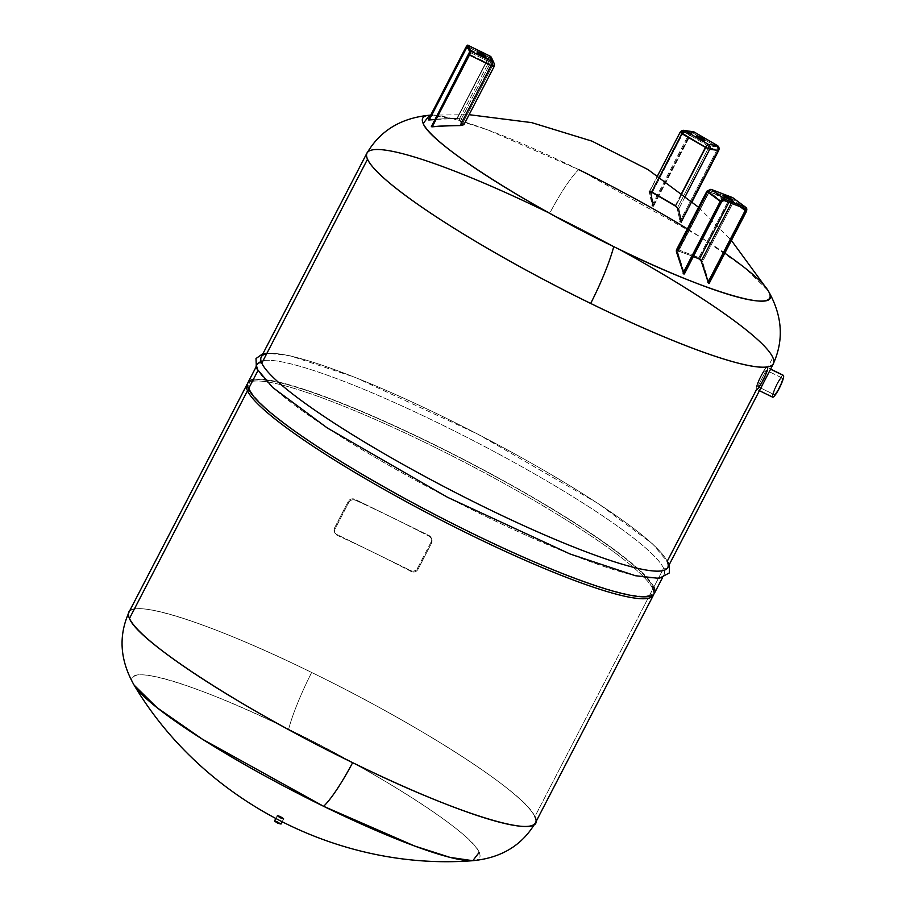 <?xml version="1.0" encoding="UTF-8"?>
<svg xmlns="http://www.w3.org/2000/svg" width="906" height="906" viewBox="0 0 906 906"><rect width="100%" height="100%" fill="white"/><g stroke="black" fill="none" stroke-linecap="round" stroke-linejoin="round"><path stroke-width="0.68" stroke-dasharray="4.53 3.4" d="M467.541 46.716L470.123 52.412L491.867 63.046L489.285 57.35L467.541 46.716A0.725 0.702 -24.4 0 1 467.213 46.387L489.251 57.316L488.3 58.584L468.323 48.811L490.055 59.717A1.801 1.767 155.6 0 0 489.285 57.35L491.867 63.046A1.801 1.767 -24.4 0 1 492.649 65.413L490.055 59.717L459.319 119.026L457.111 118.743L488.3 58.584L457.111 118.743A367.179 358.482 155.6 0 0 435.005 119.547A367.179 358.482 -24.4 0 1 457.111 118.743L459.319 119.026L490.055 59.717L492.649 65.459L491.211 64.983L491.867 63.046L470.123 52.412L467.371 46.738L489.285 57.35A1.801 1.767 -24.4 0 1 490.055 59.717L488.3 58.584L489.251 57.316L490.101 58.188L492.683 63.884A1.801 1.767 155.6 0 0 491.867 63.046L460.022 125.153L461.901 124.711L492.649 65.413L461.901 124.711L459.319 119.026L461.901 124.711L460.022 125.153L491.211 64.983L469.467 54.36L492.649 65.413A1.801 1.767 155.6 0 0 492.683 63.884L492.649 65.459L461.901 124.711M476.703 53.409C478.991 53.579 481.856 54.972 485.265 57.599C482.966 57.429 480.112 56.036 476.703 53.409A4.836 0.657 27.4 0 0 481.052 56.274A4.836 0.657 27.4 0 0 485.276 57.735A4.836 0.657 27.4 0 0 485.265 57.599L485.82 56.534L485.265 57.599A4.836 0.657 27.4 0 0 480.916 54.734A4.836 0.657 27.4 0 0 476.692 53.284A4.836 0.657 27.4 0 0 476.703 53.409L477.36 52.14L476.703 53.409M468.912 54.156L469.467 54.36L432.139 126.376L431.347 126.625L432.139 126.376L470.123 52.412A0.725 0.702 -24.4 0 1 469.75 51.948A0.725 0.702 155.6 0 0 470.123 52.412L469.467 54.36L468.889 54.167M468.142 45.379A3.613 0.612 -63.9 0 0 467.485 45.878A3.613 0.612 -63.9 0 0 466.228 47.916L487.972 58.539A3.613 0.612 116.1 0 1 489.229 56.512A3.613 0.612 116.1 0 1 489.784 56.002M491.584 57.758A3.613 3.522 -24.4 0 1 491.494 60.815L494.076 66.512A3.613 3.522 155.6 0 0 494.302 63.805M494.087 66.614L463.906 124.722L494.076 66.512L491.494 60.815L487.972 58.539L456.907 118.471L461.324 119.026L491.494 60.815L461.324 119.026L463.906 124.722L461.324 119.026L456.907 118.471L487.972 58.539L465.65 47.724L466.228 47.916L429.014 119.705L466.228 47.916A3.613 0.612 116.1 0 1 467.485 45.878A3.613 0.612 116.1 0 1 468.017 45.391M428.266 119.875L429.014 119.705A367.1 358.391 -24.4 0 1 456.907 118.471A367.1 358.391 155.6 0 0 429.014 119.705L428.266 119.875M489.874 56.013A3.613 0.612 -63.9 0 0 489.229 56.512A3.613 0.612 -63.9 0 0 487.972 58.539L491.494 60.815A3.613 3.522 155.6 0 0 491.72 58.12M432.139 126.376A367.179 358.482 -24.4 0 1 460.022 125.153A367.179 358.482 155.6 0 0 432.139 126.376M783.044 375.288A12.163 2.05 -63.9 0 0 776.159 385.333A12.163 2.05 -63.9 0 0 772.456 396.941A12.163 2.05 116.1 0 1 776.533 384.586A12.163 2.05 116.1 0 1 783.35 375.31M782.229 378.074C783.565 379.931 774.585 397.258 773.769 394.393C772.433 392.547 781.425 375.209 782.229 378.074L766.25 370.26C767.405 372.026 758.413 389.354 757.79 386.579L773.769 394.393A9.275 1.563 -63.9 0 0 773.928 394.574A9.275 1.563 -63.9 0 0 779.126 387.496A9.275 1.563 -63.9 0 0 782.229 378.074A9.275 1.563 -63.9 0 0 782.082 377.904A9.275 1.563 -63.9 0 0 776.884 384.971A9.275 1.563 -63.9 0 0 773.769 394.393L757.79 386.579C756.272 384.642 765.253 367.304 766.25 370.26L782.229 378.074M773.928 394.574L757.79 386.579L766.25 370.26C765.253 367.304 756.272 384.642 757.79 386.579C758.413 389.354 767.405 372.026 766.25 370.26L757.79 386.579M782.082 377.904L766.25 370.26M619.07 249.218A228.822 31.053 27.4 0 0 549.693 213.261A228.901 31.064 27.4 0 0 367.576 152.129A228.901 31.064 -152.6 0 1 549.693 213.25A228.901 31.064 -152.6 0 1 772.886 357.462L767.563 367.723C766.193 363.816 754.415 386.545 756.465 389.127C754.415 386.545 766.193 363.816 767.563 367.723L770.621 369.082M367.145 152.865A228.822 31.053 -152.6 0 1 549.693 213.261A228.901 31.064 27.4 0 1 772.886 357.462A228.901 31.064 -152.6 0 1 773.781 362.683A228.901 31.064 27.4 0 0 772.886 357.462L767.563 367.723C769.001 369.999 757.223 392.728 756.465 389.127L772.456 396.941L756.465 389.127L667.178 561.38A228.901 31.064 -152.6 0 1 667.711 567.609M417.462 568.345L417.949 569.387L431.539 543.158L431.063 542.105L417.462 568.345A5.051 4.938 -24.4 0 1 410.69 570.599L336.76 534.449A5.051 4.938 -24.4 0 1 334.597 527.813L348.187 501.584A5.051 4.938 -24.4 0 1 354.971 499.331L428.889 535.469A5.051 4.938 -24.4 0 1 431.063 542.105L431.539 543.158L431.63 538.81L429.285 536.329A228.901 31.064 27.4 0 0 355.356 500.18L354.971 499.331L355.356 500.18C352.581 499.229 350.35 500.044 348.674 502.637L348.187 501.584L348.674 502.637L335.073 528.866L334.597 527.813L334.914 533.079L337.157 535.31A228.901 31.064 -152.6 0 1 411.075 571.448L410.69 570.599L411.075 571.448C413.963 572.649 416.25 571.958 417.949 569.387L417.462 568.345L431.063 542.105A5.051 4.938 155.6 0 0 428.889 535.469L354.971 499.331A5.051 4.938 155.6 0 0 348.187 501.584L334.597 527.813A5.051 4.938 155.6 0 0 336.76 534.449L410.69 570.599A5.051 4.938 155.6 0 0 417.462 568.345M281.03 823.928L277.508 821.651L280.554 824.086L274.79 821.278L277.508 821.651L281.03 823.928L283.68 818.945L277.27 815.604L283.669 818.843L281.03 823.928M277.768 822.897L276.715 822.184L277.768 822.897M280.158 816.555C284.495 819.047 284.711 819.522 280.803 817.982C276.466 815.491 276.251 815.015 280.158 816.555L283.669 818.843L277.27 815.615L275.707 818.628M275.752 818.65L277.27 815.717L275.752 818.65M274.722 820.655L277.508 821.651L274.631 820.7M128.935 612.218A228.901 31.064 -152.6 0 1 311.653 672.456A228.901 31.064 -152.6 0 1 534.846 816.668L652.875 588.968A228.901 31.064 27.4 0 0 450.565 455.152A228.901 31.064 27.4 0 0 247.576 383.646A228.901 31.064 -152.6 0 1 249.105 382.445A228.901 31.064 -152.6 0 1 456.352 458.096A228.901 31.064 -152.6 0 1 652.875 588.968L534.846 816.668A228.901 31.064 -152.6 0 1 535.378 822.908M348.674 502.637C350.35 500.044 352.581 499.229 355.356 500.18A228.901 31.064 -152.6 0 1 429.285 536.329C431.913 538.017 432.66 540.293 431.539 543.158L417.949 569.387C416.25 571.958 413.963 572.649 411.075 571.448A228.901 31.064 27.4 0 0 337.157 535.31C334.631 533.861 333.94 531.709 335.073 528.866L348.674 502.637M653.781 594.2A228.901 31.064 27.4 0 0 652.875 588.968A228.901 31.064 -152.6 0 1 653.872 592.252A228.901 31.064 -152.6 0 1 653.781 594.2M479.172 852.41C471.958 832.093 373.465 770.055 288.618 729.285C202.933 686.669 120.668 660.327 133.08 683.181L134.133 685.151A195.424 26.523 -152.6 0 1 133.08 683.181A195.424 26.523 -152.6 0 1 288.618 729.285A71.483 12.05 116.1 0 1 311.664 672.467A228.822 31.053 27.4 0 0 128.924 612.445A228.822 31.053 27.4 0 0 352.649 762.659L352.649 762.659A228.822 31.053 27.4 0 0 535.208 823.044A228.822 31.053 27.4 0 0 311.664 672.467A71.483 12.05 -63.9 0 0 288.618 729.285A195.424 26.523 -152.6 0 1 479.172 852.41A195.424 26.523 -152.6 0 1 472.785 860.7M534.846 816.668C526.68 793.939 419.682 724.789 311.653 672.456A228.822 31.053 -152.6 0 1 534.778 816.634A228.822 31.053 -152.6 0 1 352.649 762.659L352.649 762.659A228.822 31.053 -152.6 0 1 129.547 618.492A228.822 31.053 -152.6 0 1 311.664 672.467C203.069 618.877 115.719 592.988 129.467 618.458M773.43 363.465A228.822 31.053 -152.6 0 0 549.693 213.261A71.483 12.05 116.1 0 1 578.73 169.615A71.483 12.05 -63.9 0 0 549.693 213.261A228.822 31.053 27.4 0 0 549.478 213.159M261.268 356.93A228.901 31.064 -152.6 0 1 461.38 425.786A228.901 31.064 -152.6 0 1 667.178 561.38A228.901 31.064 27.4 0 0 478.787 434.687A228.901 31.064 27.4 0 0 266.67 353.77M256.421 368.255A3.93 3.839 155.6 0 0 258.21 370.078A228.901 31.064 -152.6 0 1 440.407 424.076A228.901 31.064 -152.6 0 1 663.6 568.3A3.93 3.839 155.6 0 0 668.979 563.215A3.93 3.839 155.6 0 0 667.178 561.38A3.93 3.839 -24.4 0 1 668.084 567.598A3.93 3.839 -24.4 0 1 663.6 568.3A228.901 31.064 -152.6 0 1 481.403 514.302A228.901 31.064 -152.6 0 1 258.21 370.078A3.93 3.839 -24.4 0 1 256.421 368.244M247.95 382.615A228.901 31.064 -152.6 0 1 448.062 451.482A228.901 31.064 -152.6 0 1 653.872 587.065L663.6 568.3A228.901 31.064 27.4 0 0 457.79 432.706A228.901 31.064 27.4 0 0 257.678 363.85A228.901 31.064 27.4 0 0 258.21 370.078L257.802 370.86L258.21 370.078A228.901 31.064 27.4 0 0 464.019 505.673A228.901 31.064 27.4 0 0 664.132 574.529A228.901 31.064 27.4 0 0 663.6 568.3L653.872 587.065A228.901 31.064 -152.6 0 1 654.404 593.305M653.872 587.065A228.901 31.064 27.4 0 0 465.469 460.373A228.901 31.064 27.4 0 0 253.352 379.455M249.762 389.467A227.463 30.872 -152.6 0 1 430.803 443.136A227.463 30.872 -152.6 0 1 652.592 586.442A227.463 30.872 -152.6 0 1 471.55 532.785A227.463 30.872 -152.6 0 1 249.762 389.467A227.463 30.872 27.4 0 0 463.487 528.81A227.463 30.872 27.4 0 0 653.577 589.704A227.463 30.872 27.4 0 0 652.592 586.442L652.875 588.968L652.592 586.442A227.463 30.872 27.4 0 0 457.304 456.386A227.463 30.872 27.4 0 0 251.358 381.222A227.463 30.872 27.4 0 0 249.762 389.467L249.003 389.897L249.762 389.467M578.73 169.615A195.424 26.523 27.4 0 0 429.569 115.221L452.298 118.516L487.655 129.864L578.73 169.615L699.919 236.693L745.174 268.142L768.209 290.747M724.834 253.17A195.424 26.523 27.4 0 0 687.348 228.867M708.798 283.533L702.49 261.743L698.9 257.632L678.05 249.648L676.374 250.033L678.05 249.648L708.22 191.438L729.07 199.422A3.613 2.288 110.9 0 1 730.791 197.587A3.613 2.288 110.9 0 1 731.844 197.361M684.041 274.042L677.767 252.185L678.583 251.121L693.407 256.523L678.583 251.121L677.767 252.185L708.956 192.015L721.731 201.517L684.404 273.544L721.731 201.517L709.319 191.823A1.801 1.144 110.9 0 1 710.179 190.906A1.801 1.144 110.9 0 1 710.904 190.826A1.801 1.144 110.9 0 1 711.085 190.928L723.86 200.43L744.709 208.414L731.935 198.912L711.085 190.928A1.801 1.37 126.7 0 0 708.956 192.015L677.767 252.185L684.404 273.544M649.319 192.14L680.383 132.208L689.353 133.329L680.383 132.208L649.319 192.14L652.139 205.118L689.353 133.329A3.613 3.352 97.2 0 1 692.728 131.461A3.613 3.352 -82.8 0 0 689.353 133.329L690.202 133.703L652.807 205.843L649.319 192.14L651.833 191.959L675.276 205.639L678.628 209.229L680.938 222.253L680.021 221.279L677.201 208.301L675.525 206.5L652.082 192.819L650.825 192.91L653.656 205.889L652.807 205.843L690.202 133.703A2.888 2.684 97.2 0 1 693.86 132.536L693.271 133.137L684.302 132.016L707.745 145.685L716.714 146.817L693.271 133.137L716.714 146.817L717.405 145.56M701.754 139.569C705.638 142.378 704.46 142.231 698.22 139.128C694.324 136.319 695.502 136.466 701.754 139.569A4.836 0.657 27.4 0 0 695.683 137.123A4.836 0.657 27.4 0 0 698.22 139.128L698.877 137.859L698.22 139.128A4.836 0.657 27.4 0 0 704.279 141.574A4.836 0.657 27.4 0 0 701.754 139.569L701.754 139.569M693.996 131.902L693.86 132.536L693.962 131.88M717.439 145.583L717.303 146.217A2.888 2.684 97.2 0 1 718.333 150.124L680.938 222.253L718.673 150.351L717.303 146.217A2.525 2.344 97.2 0 1 718.209 149.626L680.655 222.061L718.209 149.626L717.359 149.252A1.801 1.676 -82.8 0 0 716.714 146.817L707.745 145.685A1.801 1.676 97.2 0 1 708.39 148.131L718.209 149.626A2.525 2.344 -82.8 0 0 717.303 146.217L716.714 146.817A1.801 1.676 97.2 0 1 717.359 149.252L680.021 221.279L717.359 149.252L706.261 147.191A1.801 0.623 -59.7 0 1 707.042 146.093A1.801 0.623 -59.7 0 1 707.745 145.685L684.302 132.016A1.801 0.623 120.3 0 0 683.6 132.423A1.801 0.623 120.3 0 0 682.818 133.522L706.261 147.191L675.525 206.5L677.201 208.301L708.39 148.131L677.201 208.301L680.021 221.279M652.082 192.819L675.525 206.5L706.261 147.191L682.818 133.522L652.082 192.819L682.818 133.522L682.014 132.74A1.801 1.676 97.2 0 1 684.302 132.016L693.271 133.137A1.801 1.676 -82.8 0 0 690.984 133.873L682.014 132.74L650.825 192.91L682.014 132.74L691.04 133.862L653.656 205.889M659.557 177.032L651.833 191.959L659.557 177.032M675.276 205.639L681.72 193.193L675.276 205.639M685.412 196.138L678.628 209.229L685.412 196.138M680.938 222.253L692.093 201.676L681.448 222.219M680.112 132.253L680.383 132.208A3.613 3.352 97.2 0 1 682.411 130.464A3.613 3.352 -82.8 0 1 683.77 130.339M652.807 205.843L690.655 133.567A2.525 2.344 97.2 0 1 693.86 132.536L689.353 133.329L652.139 205.118M682.014 132.74L682.818 133.522A1.801 0.623 -59.7 0 1 683.6 132.423A1.801 0.623 -59.7 0 1 684.302 132.016A1.801 1.676 -82.8 0 0 682.014 132.74M706.261 147.191L708.39 148.131A1.801 1.676 -82.8 0 0 707.745 145.685A1.801 0.623 120.3 0 0 707.042 146.093A1.801 0.623 120.3 0 0 706.261 147.191M690.984 133.873A1.801 1.676 97.2 0 1 693.271 133.137L693.86 132.536A2.525 2.344 -82.8 0 0 690.655 133.567L690.984 133.873M729.67 200.985C723.475 198.018 721.799 196.761 724.63 197.236C730.814 200.215 732.49 201.46 729.67 200.985A4.836 0.657 27.4 0 0 731.448 201.336A4.836 0.657 27.4 0 0 729.239 199.535A4.836 0.657 27.4 0 0 724.63 197.236L724.63 197.236A4.836 0.657 27.4 0 0 722.852 196.885A4.836 0.657 27.4 0 0 725.049 198.697A4.836 0.657 27.4 0 0 729.67 200.985L730.327 199.716L729.67 200.985M724.007 200.486L711.085 190.928L731.935 198.912A1.801 1.144 -69.1 0 0 731.765 198.81A1.801 1.144 -69.1 0 0 731.04 198.89A1.801 1.144 -69.1 0 0 730.179 199.807L709.319 191.823L677.767 252.185M732.422 200.996A1.801 1.37 126.7 0 0 731.935 198.912L744.709 208.414A1.801 1.37 -53.3 0 1 744.97 208.561L732.195 199.048A1.801 1.37 -53.3 0 1 732.422 200.996L731.244 203.272L732.422 200.996L739.964 206.613L732.422 200.996M746.737 208.788A3.613 2.752 -53.3 0 1 746.329 211.325L733.554 201.811L702.49 261.743L709.126 283.114L746.329 211.325L709.126 283.114M722.694 200.543A1.801 1.37 126.7 0 0 721.731 201.517L721.856 201.653M709.93 189.603A3.613 2.288 -69.1 0 0 708.22 191.438L706.895 191.177L708.22 191.438L678.05 249.648L698.9 257.632L702.49 261.743L733.554 201.811L729.07 199.422L698.9 257.632L729.07 199.422L708.22 191.438A3.613 2.288 110.9 0 1 709.93 189.603A3.613 2.288 110.9 0 1 711.391 189.467M677.745 251.324L708.956 192.015A1.801 1.37 -53.3 0 1 711.085 190.928A1.801 1.144 -69.1 0 0 710.904 190.826A1.801 1.144 -69.1 0 0 710.179 190.906A1.801 1.144 -69.1 0 0 709.319 191.823L731.38 200.362L730.179 199.807L728.854 202.355L730.179 199.807A1.801 1.144 110.9 0 1 731.04 198.89A1.801 1.144 110.9 0 1 731.765 198.81A1.801 1.144 110.9 0 1 731.935 198.912A1.801 1.37 -53.3 0 1 732.195 199.048L710.904 190.826L708.662 191.687L709.319 191.823L678.583 251.121M732.241 197.451A3.613 2.288 -69.1 0 0 730.791 197.587A3.613 2.288 -69.1 0 0 729.07 199.422L733.554 201.811A3.613 2.752 126.7 0 0 733.962 199.275A3.613 2.752 126.7 0 0 733.113 197.927A3.613 2.752 -53.3 0 1 733.962 199.275A3.613 2.752 -53.3 0 1 733.554 201.811L746.329 211.325M485.276 57.735L485.933 56.466M476.692 53.284L477.349 52.004M756.669 389.354L759.421 390.69M431.63 538.81L431.188 537.824M334.914 533.079L334.473 532.094M283.68 818.922L282.117 821.946M535.208 823.044L534.767 823.792M128.924 612.445L128.561 613.226M262.989 353.612L266.194 353.068L290.011 355.741L355.379 377.485L477.768 434.121L598.164 503.532L652.762 544.019L669.432 564.291M255.968 367.156L257.678 363.85M662.422 577.835L664.132 574.529M653.872 592.252L653.577 589.704M249.105 382.445L251.358 381.222M430.712 115.141L469.161 114.688M698.549 207.27L731.414 240.475M653.634 206.013L691.04 133.862L692.671 132.933L683.702 131.812L681.878 132.774L650.836 192.661M649.33 191.63L657.586 175.719M681.437 222.332L692.127 201.698M695.683 137.123L696.34 135.855M704.279 141.574L704.936 140.305M731.448 201.336L732.105 200.067M722.852 196.885L723.509 195.617"/><path stroke-width="1.36" d="M489.784 56.002A3.613 0.612 116.1 0 1 489.874 56.013A3.613 0.612 116.1 0 1 489.942 56.081L468.198 45.447A0.725 0.702 155.6 0 0 467.236 45.776L428.266 119.875L467.236 45.776L428.312 119.932L429.229 119.966A367.179 358.482 -24.4 0 1 435.005 119.547A367.179 358.482 155.6 0 0 429.229 119.966L466.556 47.95L429.229 119.966L428.312 119.932L465.854 47.497L466.556 47.95L467.19 46.931L466.556 47.95L468.323 48.811L465.854 47.497L467.236 45.776A0.725 0.702 155.6 0 0 467.213 46.387A0.725 0.702 -24.4 0 1 468.198 45.447L470.792 51.144A3.613 0.612 116.1 0 1 470.531 52.571A3.613 0.612 116.1 0 1 469.467 55.028L491.199 65.662L460.135 125.594A367.1 358.391 155.6 0 0 432.253 126.817L431.347 126.625L469.818 51.461A0.725 0.702 155.6 0 0 469.75 51.948A0.725 0.702 -24.4 0 1 470.237 51.11A0.725 0.702 155.6 0 0 469.818 51.461L431.347 126.625L432.139 126.376M467.541 46.716A0.725 0.702 155.6 0 1 467.213 46.387L469.761 51.914L468.889 54.167L431.369 126.704L468.764 54.575L469.467 55.028L468.764 54.575L431.369 126.704L432.253 126.817A367.1 358.391 -24.4 0 1 460.135 125.594L463.906 124.722L460.135 125.594L491.199 65.662L469.467 55.028L432.253 126.817L469.467 55.028A3.613 0.612 -63.9 0 0 470.531 52.571A3.613 0.612 -63.9 0 0 470.792 51.144A0.725 0.702 155.6 0 0 470.237 51.11A0.725 0.702 -24.4 0 1 470.792 51.144L492.524 61.767L489.942 56.081A3.613 3.522 -24.4 0 1 491.584 57.758A3.613 3.522 155.6 0 0 489.942 56.081A3.613 0.612 -63.9 0 0 489.874 56.013L468.142 45.379A3.613 0.612 116.1 0 1 468.198 45.447A3.613 0.612 -63.9 0 0 468.142 45.379C467.768 44.654 466.93 45.436 465.65 47.724L428.266 119.852L429.014 119.705M494.302 63.805A3.613 3.522 155.6 0 0 492.524 61.767A3.613 3.522 -24.4 0 1 494.076 66.512L493.374 66.557L494.087 66.614L463.906 124.722M491.199 65.662L493.374 66.557L491.199 65.662A3.613 0.612 -63.9 0 0 492.275 63.205A3.613 0.612 -63.9 0 0 492.524 61.767A3.613 0.612 116.1 0 1 492.275 63.205A3.613 0.612 116.1 0 1 491.199 65.662M491.72 58.12A3.613 3.522 155.6 0 0 491.584 57.758L494.166 63.454L494.087 66.614M468.198 45.447L489.942 56.081L492.524 61.767L470.792 51.144L468.198 45.447M485.922 56.331A4.836 0.657 27.4 0 0 481.211 53.284A4.836 0.657 27.4 0 0 477.36 52.14A4.836 0.657 27.4 0 0 482.071 55.187A4.836 0.657 27.4 0 0 485.922 56.331A4.836 0.657 -152.6 0 1 485.933 56.466A4.836 0.657 -152.6 0 1 481.709 55.006A4.836 0.657 -152.6 0 1 477.36 52.14A4.836 0.657 -152.6 0 1 477.349 52.004A4.836 0.657 -152.6 0 1 481.573 53.465A4.836 0.657 -152.6 0 1 485.922 56.331L485.922 56.331M772.456 396.941A12.163 2.05 -63.9 0 0 779.092 388.629A12.163 2.05 -63.9 0 0 783.554 375.537A12.163 2.05 -63.9 0 0 783.044 375.288M770.621 369.082L783.35 375.31A12.163 2.05 116.1 0 1 783.554 375.537L770.564 369.184L783.554 375.537A12.163 2.05 116.1 0 1 779.477 387.893A12.163 2.05 116.1 0 1 772.659 397.168L759.421 390.69M549.478 213.159A228.822 31.053 27.4 0 0 367.587 159.309A228.822 31.053 27.4 0 0 590.689 303.442A228.901 31.064 27.4 0 0 773.418 363.691A228.901 31.064 27.4 0 0 773.781 362.683A228.901 31.064 -152.6 0 1 590.689 303.465A228.901 31.064 -152.6 0 1 367.508 159.241L261.8 363.159A228.901 31.064 27.4 0 0 484.993 507.371A228.901 31.064 27.4 0 0 667.178 561.38L756.669 389.354M756.465 389.127C757.223 392.728 769.001 369.999 767.563 367.723M275.707 818.628L274.643 820.802L278.165 823.078L274.79 821.278L277.972 823.328L281.041 824.03L274.643 820.802L275.752 818.65L274.722 820.655M280.803 817.982C284.711 819.522 284.495 819.047 280.158 816.555C276.251 815.015 276.466 815.491 280.803 817.982L283.68 818.922M274.631 820.7L277.972 823.328L281.041 824.03L282.117 821.946M653.407 595.208L535.378 822.908A228.901 31.064 -152.6 0 1 352.661 762.671A228.901 31.064 -152.6 0 1 129.467 618.458L131.121 615.276L129.467 618.458A228.901 31.064 -152.6 0 1 128.935 612.218L246.964 384.518A228.901 31.064 27.4 0 0 247.497 390.758L131.121 615.276L247.497 390.758A228.901 31.064 27.4 0 0 453.306 526.341A228.901 31.064 27.4 0 0 653.407 595.208A228.901 31.064 27.4 0 0 653.781 594.2A228.901 31.064 -152.6 0 1 456.794 528.096A228.901 31.064 -152.6 0 1 247.497 390.758L249.003 389.897L247.497 390.758A228.901 31.064 -152.6 0 1 247.576 383.646A228.901 31.064 27.4 0 0 246.964 384.518M535.208 823.044C521.981 845.411 501.165 857.959 472.785 860.7A195.424 26.523 -152.6 0 1 323.623 806.306A71.483 12.05 -63.9 0 0 352.649 762.659A71.483 12.05 116.1 0 1 323.623 806.306A195.424 26.523 -152.6 0 1 134.133 685.163L157.168 707.767L202.423 739.217L323.623 806.306L414.699 846.045L450.044 857.393L472.785 860.7L479.172 852.41M129.467 618.458C137.633 641.188 244.631 710.338 352.661 762.671C461.256 816.249 548.594 842.138 534.846 816.668M773.418 363.691L667.711 567.609A228.901 31.064 -152.6 0 1 467.609 498.742A228.901 31.064 -152.6 0 1 261.8 363.159L367.508 159.241A228.901 31.064 -152.6 0 1 367.576 152.129A228.901 31.064 27.4 0 0 366.975 153.012A228.901 31.064 27.4 0 0 367.508 159.241A228.901 31.064 27.4 0 0 590.689 303.465A228.822 31.053 27.4 0 0 773.328 363.668A228.822 31.053 27.4 0 0 619.07 249.218M266.67 353.77A228.901 31.064 27.4 0 0 261.8 363.159A228.901 31.064 -152.6 0 1 261.268 356.93L366.975 153.012M261.8 363.159A3.93 3.839 155.6 0 0 256.421 368.244A3.93 3.839 155.6 0 0 256.421 368.255A3.93 3.839 -24.4 0 1 261.8 363.159M662.422 577.835L654.404 593.305A228.901 31.064 -152.6 0 1 454.291 524.438A228.901 31.064 -152.6 0 1 248.482 388.844L257.802 370.86L248.482 388.844A228.901 31.064 -152.6 0 1 247.95 382.615L255.968 367.156M253.352 379.455A228.901 31.064 27.4 0 0 248.482 388.844A228.901 31.064 27.4 0 0 471.675 533.068A228.901 31.064 27.4 0 0 653.872 587.065M731.414 240.475L768.209 290.747C782.342 315.526 784.075 339.761 773.43 363.465A228.822 31.053 -152.6 0 1 590.689 303.442A228.822 31.053 -152.6 0 1 367.145 152.865C380.373 130.509 401.188 117.95 429.569 115.221A195.424 26.523 27.4 0 0 423.181 123.51A195.424 26.523 27.4 0 0 613.736 246.636A71.483 12.05 116.1 0 1 590.689 303.442A71.483 12.05 -63.9 0 0 613.736 246.636A195.424 26.523 27.4 0 0 769.273 292.74A195.424 26.523 27.4 0 0 768.209 290.747A195.424 26.523 27.4 0 0 724.834 253.17M687.348 228.867A195.424 26.523 27.4 0 0 578.73 169.615M768.209 290.747L769.273 292.74C781.685 315.594 699.421 289.24 613.736 246.636C528.889 205.866 430.395 143.816 423.181 123.51L429.569 115.221L430.712 115.141M709.126 283.114L746.091 210.985L739.964 206.613L745.196 210.509L707.869 282.525L745.196 210.509A1.801 1.37 126.7 0 0 744.97 208.561A1.801 1.37 -53.3 0 1 745.196 210.509L746.091 210.985L708.549 283.419L701.233 261.166L731.244 203.272L701.233 261.166L699.443 259.105L693.407 256.523L699.443 259.105L701.233 261.166L708.798 283.533L746.193 211.404A2.888 2.197 126.7 0 0 745.423 208.063L744.789 208.459L724.007 200.486M731.844 197.361A3.613 2.288 110.9 0 1 732.241 197.451L711.391 189.467A3.613 2.288 110.9 0 1 711.742 189.66A3.613 2.752 126.7 0 0 709.421 189.886A3.613 2.752 126.7 0 0 707.484 191.834L720.259 201.336L683.056 273.125L720.259 201.336L721.165 201.823L683.77 273.952L676.42 251.766L707.484 191.834L706.895 191.177L707.484 191.834L676.42 251.766L676.374 250.056L683.77 273.952L721.584 201.608A2.525 1.925 -53.3 0 1 724.562 200.079L724.517 199.161L745.378 207.146L745.423 208.063L745.378 207.146A3.613 2.752 -53.3 0 1 745.887 207.429A3.613 2.752 -53.3 0 1 746.737 208.788A3.613 2.752 126.7 0 0 745.887 207.429A3.613 2.752 126.7 0 0 745.378 207.146L732.603 197.644L711.742 189.66L724.517 199.161A3.613 2.752 126.7 0 0 722.195 199.388A3.613 2.752 126.7 0 0 720.259 201.336L707.484 191.834A3.613 2.752 -53.3 0 1 709.421 189.886A3.613 2.752 -53.3 0 1 711.742 189.66A3.613 2.288 -69.1 0 0 711.391 189.467A3.613 2.288 -69.1 0 0 709.93 189.603M717.439 145.583L693.962 131.88L717.371 145.549L708.401 144.416A3.613 3.352 97.2 0 1 709.692 149.309L685.412 196.138L709.692 149.309L705.446 147.429A3.613 1.234 -59.7 0 1 706.997 145.232A3.613 1.234 -59.7 0 1 708.401 144.416L684.959 130.747L693.928 131.868A3.613 3.352 -82.8 0 0 692.728 131.461A3.613 3.352 97.2 0 1 693.928 131.868L684.959 130.747A3.613 1.234 120.3 0 0 683.554 131.551A3.613 1.234 120.3 0 0 682.003 133.748L659.557 177.032L682.003 133.748L680.112 132.253L683.77 130.339A3.613 3.352 97.2 0 1 684.959 130.747A3.613 3.352 -82.8 0 0 683.77 130.339A3.613 3.352 97.2 0 0 682.411 130.464A3.613 3.352 -82.8 0 0 680.383 132.208L705.446 147.429L681.72 193.193L705.446 147.429L682.003 133.748A3.613 1.234 -59.7 0 1 683.554 131.551A3.613 1.234 -59.7 0 1 684.959 130.747L708.401 144.416A3.613 1.234 120.3 0 0 706.997 145.232A3.613 1.234 120.3 0 0 705.446 147.429L709.692 149.309L718.662 150.43L692.093 201.676L718.662 150.43A3.613 3.352 -82.8 0 0 717.371 145.549A3.613 3.352 97.2 0 1 718.662 150.43L709.692 149.309A3.613 3.352 -82.8 0 0 708.401 144.416L717.405 145.56L693.996 131.902M653.113 206.002L650.836 192.661M650.825 192.91L652.082 192.819M680.021 221.279L681.448 222.219L678.628 209.229L675.276 205.639L651.833 191.959L649.33 191.63M652.139 205.118L652.807 205.843M698.877 137.859A4.836 0.657 27.4 0 0 704.562 140.362A4.836 0.657 27.4 0 0 702.41 138.301A4.836 0.657 27.4 0 0 696.714 135.787A4.836 0.657 27.4 0 0 698.877 137.859A4.836 0.657 -152.6 0 1 696.34 135.855A4.836 0.657 -152.6 0 1 702.41 138.301L701.844 139.388L702.41 138.301A4.836 0.657 -152.6 0 1 704.936 140.305A4.836 0.657 -152.6 0 1 698.877 137.859M723.86 200.43L724.562 200.079L723.86 200.43A1.801 1.37 126.7 0 0 722.694 200.543A1.801 1.37 -53.3 0 1 723.86 200.43M684.392 273.929L721.731 201.517A1.801 1.37 -53.3 0 1 722.694 200.543M746.329 211.325L746.329 211.325A3.613 2.752 126.7 0 0 746.737 208.788M732.241 197.451A3.613 2.288 110.9 0 1 732.603 197.644A3.613 2.288 -69.1 0 0 732.241 197.451L733.113 197.927A3.613 2.752 126.7 0 0 732.603 197.644A3.613 2.752 -53.3 0 1 733.113 197.927L745.887 207.429L746.453 211.449L709.115 283.476M699.443 259.105L728.854 202.355L699.443 259.105M676.374 250.056L706.895 191.177L711.391 189.467M684.404 273.544L721.165 201.823L724.562 200.079A2.525 1.925 126.7 0 0 721.584 201.608L684.041 274.042M744.834 208.471A1.801 1.37 126.7 0 1 744.97 208.561L745.423 208.063A2.525 1.925 -53.3 0 1 746.091 210.985A2.525 1.925 126.7 0 0 745.423 208.063L746.193 211.404L708.798 283.533M720.259 201.336A3.613 2.752 -53.3 0 1 722.195 199.388A3.613 2.752 -53.3 0 1 724.517 199.161L724.562 200.079A2.888 2.197 126.7 0 0 721.165 201.823L720.259 201.336M724.517 199.161L711.742 189.66L732.603 197.644L745.378 207.146L724.517 199.161M725.287 195.968A4.836 0.657 27.4 0 0 724.313 196.511A4.836 0.657 27.4 0 0 730.327 199.716A4.836 0.657 27.4 0 0 731.301 199.184A4.836 0.657 27.4 0 0 725.287 195.968A4.836 0.657 -152.6 0 1 729.908 198.255A4.836 0.657 -152.6 0 1 732.105 200.067A4.836 0.657 -152.6 0 1 730.327 199.716A4.836 0.657 -152.6 0 1 725.706 197.429A4.836 0.657 -152.6 0 1 723.509 195.617A4.836 0.657 -152.6 0 1 725.287 195.968L724.823 196.862L725.287 195.968M489.874 56.013L491.584 57.758M278.629 823.18L276.715 822.184M128.924 612.445C118.278 636.148 120.011 660.395 134.133 685.163C202.853 800.632 338.833 871.108 472.785 860.7M669.432 564.291L669.409 572.898L659.206 578.39L635.389 575.718L570.01 553.974L447.621 497.337L327.236 427.926L272.638 387.44L256.421 368.244L255.99 358.55L262.989 353.612M469.161 114.688L531.652 122.616L591.878 141.098L648.062 169.603L698.549 207.27M683.77 130.339L693.962 131.88M657.586 175.719L680.112 132.253M692.127 201.698L718.707 150.419L717.405 145.56M744.789 208.459L723.928 200.475L721.856 201.653"/></g></svg>
